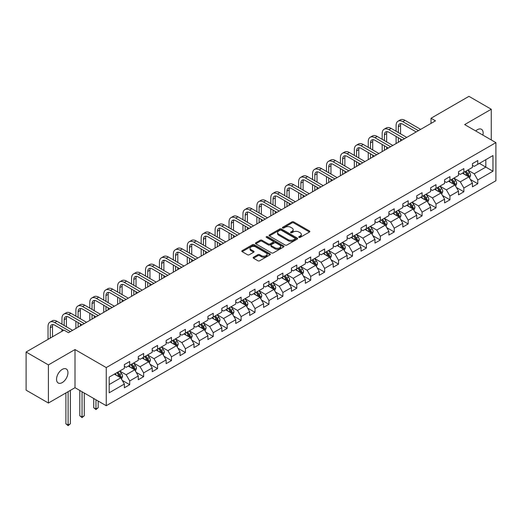 <?xml version="1.0" encoding="UTF-8"?>
<svg xmlns="http://www.w3.org/2000/svg" width="522" height="522" viewBox="0 0 522 522"><rect width="100%" height="100%" fill="white"/><g stroke="black" fill="none" stroke-linecap="round" stroke-linejoin="round"><path stroke-width="0.78" d="M298.956 237.393A0.868 0.502 0 0 0 300.183 237.393L309.487 232.022A1.24 0.718 0 0 0 309.853 231.514A1.24 0.718 0 0 0 309.487 231.011L293.723 221.902A1.24 0.718 0 0 0 291.968 221.902L282.663 227.279A0.868 0.502 0 0 0 282.409 227.631A0.868 0.502 0 0 0 282.663 227.99A0.868 0.502 0 0 0 283.89 227.99L285.09 227.292A3.967 2.29 0 0 1 290.702 227.292L292.013 228.049A3.967 2.29 0 0 1 293.175 229.667A3.967 2.29 0 0 1 292.013 231.285L290.806 231.983A0.868 0.502 0 0 0 290.552 232.336A0.868 0.502 0 0 0 290.806 232.688A0.868 0.502 0 0 0 292.033 232.688L293.24 231.996A3.967 2.29 0 0 1 298.845 231.996L300.163 232.753A3.967 2.29 0 0 1 301.318 234.371A3.967 2.29 0 0 1 300.163 235.99L298.956 236.688A0.868 0.502 0 0 0 298.701 237.04A0.868 0.502 0 0 0 298.956 237.393L298.956 236.688M62.248 382.58A8.078 4.665 120 0 0 67.521 375.462A8.078 4.665 120 0 0 66.281 368.989A8.078 4.665 120 0 0 62.248 369.393A8.078 4.665 120 0 0 56.97 376.512A8.078 4.665 120 0 0 58.21 382.985A8.078 4.665 120 0 0 62.248 382.58M482.876 135.107A8.078 4.665 120 0 0 481.467 129.286A8.078 4.665 120 0 0 477.428 129.691A8.078 4.665 120 0 0 475.725 130.97M253.509 257.209A1.24 0.718 0 0 0 253.15 257.711A1.24 0.718 0 0 0 253.509 258.22L257.933 260.772A1.24 0.718 0 0 0 259.688 260.772L270.024 254.808A1.24 0.718 0 0 0 270.389 254.299A1.24 0.718 0 0 0 270.024 253.796L254.253 244.688A1.24 0.718 0 0 0 252.504 244.688L242.169 250.658A1.24 0.718 0 0 0 241.803 251.167A1.24 0.718 0 0 0 242.169 251.669L247.513 254.756A1.24 0.718 0 0 0 249.262 254.756L253.685 252.198A1.24 0.718 0 0 0 254.051 251.695A1.24 0.718 0 0 0 253.685 251.186L251.036 249.66A3.315 1.912 0 0 1 250.064 248.309A3.315 1.912 0 0 1 252.113 246.541A3.315 1.912 0 0 1 255.721 246.952L266.103 252.948A3.315 1.912 0 0 1 267.075 254.299A3.315 1.912 0 0 1 265.032 256.067A3.315 1.912 0 0 1 261.418 255.649L259.688 254.651A1.24 0.718 0 0 0 257.933 254.651L253.509 257.209L253.509 258.22M75.005 349.551L48.409 364.911L26.1 352.024L26.1 390.156L48.409 403.036L75.005 387.683L106.247 405.718L106.247 367.586L75.005 349.551L75.005 387.683M491.261 139.942L491.261 109.235L464.665 124.588L495.9 142.623L106.247 367.586M491.261 109.235L468.945 96.348L431.015 118.253L431.015 123.401M26.1 352.024L64.03 330.126L68.493 332.703L435.478 120.823L431.015 118.253M285.182 245.046A1.24 0.718 0 0 0 286.93 245.046L297.266 239.076A1.24 0.718 0 0 0 297.631 238.567A1.24 0.718 0 0 0 297.266 238.065L281.502 228.962A1.24 0.718 0 0 0 279.746 228.962L269.411 234.926A1.24 0.718 0 0 0 269.045 235.435A1.24 0.718 0 0 0 269.411 235.937L285.182 245.046M266.735 237.582A0.868 0.502 0 0 1 267.616 237.706L283.629 246.952L273.313 252.909A1.24 0.718 0 0 1 271.557 252.909L255.787 243.807L255.787 242.795A1.24 0.718 0 0 0 255.428 243.298A1.24 0.718 0 0 0 255.787 243.807M255.787 242.795L260.21 240.237A1.24 0.718 0 0 1 261.966 240.237L268.36 243.931A1.24 0.718 0 0 0 270.115 243.931L273.045 242.234A1.24 0.718 0 0 0 273.411 241.732A1.24 0.718 0 0 0 273.045 241.223L266.39 237.38A0.868 0.502 0 0 1 266.135 237.027A0.868 0.502 0 0 1 266.67 236.564A0.868 0.502 0 0 1 267.616 236.675L283.648 245.927A1.24 0.718 0 0 1 284.007 246.436A1.24 0.718 0 0 1 283.648 246.939L283.648 245.927M106.247 405.718L495.9 180.749L495.9 142.623M122.265 380.394L129.717 384.694L129.717 380.936L138.284 375.984L138.284 379.748L143.641 376.656L143.641 372.897L152.209 367.951L152.209 371.71L157.559 368.617L157.559 364.858L166.126 359.912L166.126 363.671L171.484 360.578L171.484 356.82L180.051 351.874L180.051 355.632L185.408 352.539L185.408 348.781L193.975 343.835L193.975 347.593L199.332 344.507L199.332 340.742L207.9 335.796L207.9 339.554L213.25 336.468L213.25 332.703L221.817 327.757L221.817 331.522L227.174 328.429L227.174 324.664L235.742 319.718L235.742 323.483L241.099 320.391L241.099 316.626L249.666 311.68L249.666 315.445L255.023 312.352L255.023 308.587L263.59 303.641L263.59 307.406L268.941 304.313L268.941 300.555L277.508 295.602L277.508 299.367L282.865 296.274L282.865 292.516L291.433 287.57L291.433 291.328L296.79 288.235L296.79 284.477L305.357 279.531L305.357 283.289L310.714 280.197L310.714 276.438L319.281 271.492L319.281 275.251L324.632 272.158L324.632 268.399L333.199 263.453L333.199 267.212L338.556 264.125L338.556 260.361L347.123 255.415L347.123 259.173L352.481 256.087L352.481 252.322L361.048 247.376L361.048 251.141L366.398 248.048L366.398 244.283L374.972 239.337L374.972 243.102L380.323 240.009L380.323 236.244L388.89 231.298L388.89 235.063L394.247 231.97L394.247 228.205L402.814 223.259L402.814 227.024L408.171 223.931L408.171 220.173L416.739 215.221L416.739 218.986L422.089 215.893L422.089 212.134L430.663 207.188L430.663 210.947L436.014 207.854L436.014 204.095L444.581 199.15L444.581 202.908L449.938 199.815L449.938 196.057L458.505 191.111L458.505 194.869L463.862 191.776L463.862 188.018L472.43 183.072L472.43 186.83L477.78 183.737L477.78 179.979L492.957 171.223L492.957 155.556L485.812 159.68L485.812 167.099L492.957 171.223M129.717 384.694L124.36 387.787L124.36 384.022L109.189 392.785L109.189 377.119L124.36 368.362L124.36 364.597L129.717 361.505L129.717 365.269L138.284 360.324L138.284 356.559L143.641 353.472L143.641 357.231L152.209 352.285L152.209 348.52L157.559 345.433L157.559 349.192L166.126 344.246L166.126 340.488L171.484 337.395L171.484 341.153L180.051 336.207L180.051 332.449L185.408 329.356L185.408 333.114L193.975 328.168L193.975 324.41L199.332 321.317L199.332 325.075L207.9 320.13L207.9 316.371L213.25 313.278L213.25 317.037L221.817 312.091L221.817 308.332L227.174 305.24L227.174 309.004L235.742 304.052L235.742 300.294L241.099 297.201L241.099 300.966L249.666 296.02L249.666 292.255L255.023 289.162L255.023 292.927L263.59 287.981L263.59 284.216L268.941 281.123L268.941 284.888L277.508 279.942L277.508 276.177L282.865 273.084L282.865 276.849L291.433 271.903L291.433 268.138L296.79 265.052L296.79 268.81L305.357 263.864L305.357 260.1L310.714 257.013L310.714 260.772L319.281 255.826L319.281 252.067L324.632 248.974L324.632 252.733L333.199 247.787L333.199 244.028L338.556 240.936L338.556 244.694L347.123 239.748L347.123 235.99L352.481 232.897L352.481 236.655L361.048 231.709L361.048 227.951L366.398 224.858L366.398 228.623L374.972 223.67L374.972 219.912L380.323 216.819L380.323 220.584L388.89 215.638L388.89 211.873L394.247 208.78L394.247 212.545L402.814 207.599L402.814 203.834L408.171 200.742L408.171 204.507L416.739 199.561L416.739 195.796L422.089 192.703L422.089 196.468L430.663 191.522L430.663 187.757L436.014 184.671L436.014 188.429L444.581 183.483L444.581 179.718L449.938 176.632L449.938 180.39L458.505 175.444L458.505 171.686L463.862 168.593L463.862 172.351L472.43 167.405L472.43 163.647L477.78 160.554L477.78 164.313L492.957 155.556M128.288 366.092L134.715 369.804L126.148 374.75L119.721 371.038M124.36 366.3L126.148 367.331L129.717 365.269M126.148 374.75L129.717 380.936M134.715 369.804L138.284 375.984M142.212 358.053L148.639 361.766L140.072 366.712L133.645 362.999M138.284 358.262L140.072 359.293L143.641 357.231M140.072 366.712L143.641 372.897M148.639 361.766L152.209 367.951M156.137 350.014L162.557 353.727L153.99 358.673L147.563 354.967M152.209 350.223L153.99 351.254L157.559 349.192M153.99 358.673L157.559 364.858M162.557 353.727L166.126 359.912M170.055 341.982L176.482 345.688L167.914 350.634L161.487 346.928M166.126 342.184L167.914 343.215L171.484 341.153M167.914 350.634L171.484 356.82M176.482 345.688L180.051 351.874M183.979 333.943L190.406 337.649L181.839 342.595L175.412 338.889M180.051 334.145L181.839 335.176L185.408 333.114M181.839 342.595L185.408 348.781M190.406 337.649L193.975 343.835M197.903 325.904L204.33 329.61L195.763 334.556L189.336 330.85M193.975 326.106L195.763 327.137L199.332 325.075M195.763 334.556L199.332 340.742M204.33 329.61L207.9 335.796M211.828 317.865L218.248 321.572L209.681 326.524L203.254 322.811M207.9 318.068L209.681 319.099L213.25 317.037M209.681 326.524L213.25 332.703M218.248 321.572L221.817 327.757M225.745 309.827L232.173 313.539L223.605 318.485L217.178 314.773M221.817 310.035L223.605 311.06L227.174 309.004M223.605 318.485L227.174 324.664M232.173 313.539L235.742 319.718M239.67 301.788L246.097 305.5L237.53 310.446L231.102 306.734M235.742 301.997L237.53 303.028L241.099 300.966M237.53 310.446L241.099 316.626M246.097 305.5L249.666 311.68M253.594 293.749L260.021 297.462L251.447 302.408L245.027 298.695M249.666 293.958L251.447 294.989L255.023 292.927M251.447 302.408L255.023 308.587M260.021 297.462L263.59 303.641M267.512 285.71L273.939 289.423L265.372 294.369L258.945 290.656M263.59 285.919L265.372 286.95L268.941 284.888M265.372 294.369L268.941 300.555M273.939 289.423L277.508 295.602M281.436 277.671L287.863 281.384L279.296 286.33L272.869 282.617M277.508 277.88L279.296 278.911L282.865 276.849M279.296 286.33L282.865 292.516M287.863 281.384L291.433 287.57M295.361 269.633L301.788 273.345L293.22 278.291L286.793 274.585M291.433 269.841L293.22 270.872L296.79 268.81M293.22 278.291L296.79 284.477M301.788 273.345L305.357 279.531M309.285 261.6L315.706 265.307L307.138 270.252L300.718 266.546M305.357 261.803L307.138 262.834L310.714 260.772M307.138 270.252L310.714 276.438M315.706 265.307L319.281 271.492M323.203 253.561L329.63 257.268L321.063 262.214L314.635 258.507M319.281 253.764L321.063 254.795L324.632 252.733M321.063 262.214L324.632 268.399M329.63 257.268L333.199 263.453M337.127 245.523L343.554 249.229L334.987 254.175L328.56 250.469M333.199 245.725L334.987 246.756L338.556 244.694M334.987 254.175L338.556 260.361M343.554 249.229L347.123 255.415M351.052 237.484L357.479 241.19L348.911 246.136L342.484 242.43M347.123 237.686L348.911 238.717L352.481 236.655M348.911 246.136L352.481 252.322M357.479 241.19L361.048 247.376M364.976 229.445L371.396 233.151L362.829 238.104L356.409 234.391M361.048 229.647L362.829 230.678L366.398 228.623M362.829 238.104L366.398 244.283M371.396 233.151L374.972 239.337M378.894 221.406L385.321 225.119L376.753 230.065L370.326 226.352M374.972 221.615L376.753 222.646L380.323 220.584M376.753 230.065L380.323 236.244M385.321 225.119L388.89 231.298M392.818 213.367L399.245 217.08L390.678 222.026L384.251 218.313M388.89 213.576L390.678 214.607L394.247 212.545M390.678 222.026L394.247 228.205M399.245 217.08L402.814 223.259M406.742 205.329L413.17 209.041L404.602 213.987L398.175 210.275M402.814 205.537L404.602 206.568L408.171 204.507M404.602 213.987L408.171 220.173M413.17 209.041L416.739 215.221M420.667 197.29L427.087 201.003L418.52 205.949L412.099 202.236M416.739 197.499L418.52 198.53L422.089 196.468M418.52 205.949L422.089 212.134M427.087 201.003L430.663 207.188M434.585 189.251L441.012 192.964L432.444 197.91L426.017 194.197M430.663 189.46L432.444 190.491L436.014 188.429M432.444 197.91L436.014 204.095M441.012 192.964L444.581 199.15M448.509 181.219L454.936 184.925L446.369 189.871L439.942 186.165M444.581 181.421L446.369 182.452L449.938 180.39M446.369 189.871L449.938 196.057M454.936 184.925L458.505 191.111M462.433 173.18L468.86 176.886L460.293 181.832L453.866 178.126M458.505 173.382L460.293 174.413L463.862 172.351M460.293 181.832L463.862 188.018M468.86 176.886L472.43 183.072M479.392 163.386L485.812 167.099L474.211 173.793L467.784 170.087M472.43 165.344L474.211 166.374L477.78 164.313M474.211 173.793L477.78 179.979M48.409 364.911L48.409 403.036M109.189 384.538L120.791 377.843L114.364 374.13M120.791 377.843L124.36 384.022M470.329 179.438L477.78 183.737M456.411 187.476L463.862 191.776M442.486 195.515L449.938 199.815M428.562 203.554L436.014 207.854M414.638 211.593L422.089 215.893M400.72 219.632L408.171 223.931M386.795 227.67L394.247 231.97M372.871 235.703L380.323 240.009M358.947 243.741L366.398 248.048M345.029 251.78L352.481 256.087M331.105 259.819L338.556 264.125M317.18 267.858L324.632 272.158M303.256 275.897L310.714 280.197M289.338 283.935L296.79 288.235M275.414 291.974L282.865 296.274M261.489 300.013L268.941 304.313M247.572 308.052L255.023 312.352M233.647 316.084L241.099 320.391M219.723 324.123L227.174 328.429M205.798 332.162L213.25 336.468M191.881 340.2L199.332 344.507M177.956 348.239L185.408 352.539M164.032 356.278L171.484 360.578M150.108 364.317L157.559 368.617M136.19 372.356L143.641 376.656M299.302 237.517L300.163 237.021A3.967 2.29 0 0 0 301.318 235.402L301.318 234.371M293.175 229.667L293.175 230.698A3.967 2.29 0 0 1 292.013 232.316L291.152 232.812M309.487 231.011L309.487 232.022L293.723 222.933A1.24 0.718 0 0 0 291.968 222.933L283.009 228.107M297.253 239.083L281.502 229.993A1.24 0.718 0 0 0 279.746 229.993L269.43 235.951L269.411 234.926M295.08 238.926A0.868 0.502 0 0 0 295.335 238.567A0.868 0.502 0 0 0 295.08 238.215L281.241 230.228A0.868 0.502 0 0 0 280.014 230.228L278.741 230.959A3.967 2.29 0 0 0 277.58 232.577A3.967 2.29 0 0 0 278.741 234.195L288.203 239.657A3.967 2.29 0 0 0 293.808 239.657L295.08 238.926L295.08 239.957A0.868 0.502 0 0 0 295.335 239.598L295.335 238.567M277.58 232.577L277.58 233.608A3.967 2.29 0 0 0 278.741 235.226L278.741 234.195M295.08 239.957L293.808 240.688A3.967 2.29 0 0 1 288.203 240.688L278.741 235.226M255.806 243.813L260.21 241.268L260.21 240.237M273.411 241.732L273.411 242.763A1.24 0.718 0 0 1 273.045 243.265L270.115 244.962A1.24 0.718 0 0 1 268.36 244.962L261.966 241.268A1.24 0.718 0 0 0 260.21 241.268M274.996 247.761A3.315 1.912 0 0 0 278.604 248.178A3.315 1.912 0 0 0 280.653 246.41A3.315 1.912 0 0 0 279.681 245.059L276.027 242.945A1.24 0.718 0 0 0 274.272 242.945L271.336 244.642A1.24 0.718 0 0 0 270.977 245.144A1.24 0.718 0 0 0 271.336 245.653L274.996 247.761L274.996 248.792A3.315 1.912 0 0 0 278.604 249.209A3.315 1.912 0 0 0 280.653 247.441L280.653 246.41M270.977 245.144L270.977 246.175A1.24 0.718 0 0 0 271.336 246.684L271.336 245.653M274.996 248.792L271.336 246.684M267.075 254.299L267.075 255.33A3.315 1.912 0 0 1 265.032 257.098A3.315 1.912 0 0 1 261.418 256.68L259.688 255.682A1.24 0.718 0 0 0 257.933 255.682L253.529 258.227M250.064 248.309L250.064 249.34A3.315 1.912 0 0 0 251.036 250.69L251.036 249.66M253.672 252.211L251.036 250.69M270.011 254.814L254.253 245.718A1.24 0.718 0 0 0 252.504 245.718L242.182 251.682L242.169 250.658M469.565 178.106L470.622 175.431A3.347 1.931 -120 0 0 469.559 172.586L467.712 170.126M464.502 174.374L463.255 172.704M468.338 176.586L468.821 175.575A3.347 1.931 -120 0 0 467.862 173.565L466.022 171.105M465.18 171.588L467.223 174.315A1.703 0.985 60 0 1 467.536 174.837L468.821 175.575M464.945 171.725L466.792 174.185A3.347 1.931 60 0 1 467.751 176.195M396.1 131.276L396.1 125.502A9.468 5.468 60 0 1 398.064 121.169L400.296 119.884A9.468 5.468 60 0 1 405.026 120.354L420.667 129.378M398.064 121.169A9.468 5.468 60 0 1 402.795 121.639L418.435 130.67M416.204 131.955L402.795 124.216A6.31 3.641 -120 0 0 399.643 123.903A6.31 3.641 -120 0 0 398.332 126.794L398.332 132.562M400.961 123.616A6.31 3.641 -120 0 0 400.563 125.502L400.563 133.854M398.332 137.717L398.332 142.271M400.563 139.002L400.563 140.986M396.1 143.557L396.1 136.431M455.641 186.145L456.704 183.47A3.347 1.931 -120 0 0 455.634 180.625L453.794 178.165M450.584 182.413L449.331 180.742M454.421 184.625L454.897 183.613A3.347 1.931 -120 0 0 453.938 181.604L452.098 179.144M451.256 179.627L453.305 182.354A1.703 0.985 60 0 1 453.611 182.876L454.897 183.613M451.028 179.764L452.868 182.224A3.347 1.931 60 0 1 453.827 184.233M441.716 194.184L442.78 191.509A3.347 1.931 -120 0 0 441.71 188.664L439.87 186.204M436.66 190.452L435.407 188.781M440.496 192.664L440.973 191.652A3.347 1.931 -120 0 0 440.013 189.643L438.173 187.183M437.338 187.666L439.38 190.393A1.703 0.985 60 0 1 439.687 190.908L440.973 191.652M437.103 187.803L438.943 190.262A3.347 1.931 60 0 1 439.902 192.272M382.182 139.315L382.182 133.541A9.468 5.468 60 0 1 384.14 129.208L386.371 127.923A9.468 5.468 60 0 1 391.108 128.392L406.742 137.416M384.14 129.208A9.468 5.468 60 0 1 388.877 129.678L404.511 138.708M402.279 139.994L388.877 132.255A6.31 3.641 -120 0 0 385.719 131.942A6.31 3.641 -120 0 0 384.414 134.833L384.414 140.601M387.037 131.648A6.31 3.641 -120 0 0 386.645 133.541L386.645 141.893M384.414 145.755L384.414 150.31M386.645 147.041L386.645 149.024M382.182 151.595L382.182 144.464M368.258 147.354L368.258 141.579A9.468 5.468 60 0 1 370.215 137.247L372.447 135.961A9.468 5.468 60 0 1 377.184 136.431L392.818 145.455M370.215 137.247A9.468 5.468 60 0 1 374.953 137.717L390.587 146.747M388.355 148.033L374.953 140.294A6.31 3.641 -120 0 0 371.794 139.981A6.31 3.641 -120 0 0 370.489 142.871L370.489 148.639M373.113 139.687A6.31 3.641 -120 0 0 372.721 141.579L372.721 149.931M370.489 153.794L370.489 158.349M372.721 155.08L372.721 157.057M368.258 159.634L368.258 152.502M427.792 202.223L428.856 199.548A3.347 1.931 -120 0 0 427.792 196.703L425.945 194.243M422.735 198.49L421.482 196.82M426.572 200.702L427.048 199.691A3.347 1.931 -120 0 0 426.096 197.681L424.249 195.221M423.414 195.704L425.456 198.432A1.703 0.985 60 0 1 425.769 198.947L427.048 199.691M423.179 195.841L425.025 198.295A3.347 1.931 60 0 1 425.978 200.311M413.874 210.262L414.931 207.586A3.347 1.931 -120 0 0 413.868 204.741L412.028 202.282M408.811 206.529L407.565 204.859M412.648 208.741L413.13 207.73A3.347 1.931 -120 0 0 412.171 205.72L410.331 203.26M409.489 203.743L411.532 206.471A1.703 0.985 60 0 1 411.845 206.986L413.13 207.73M409.261 203.88L411.101 206.334A3.347 1.931 60 0 1 412.06 208.35M399.95 218.3L401.013 215.625A3.347 1.931 -120 0 0 399.943 212.774L398.103 210.32M394.893 214.562L393.64 212.891M398.73 216.78L399.206 215.769A3.347 1.931 -120 0 0 398.247 213.759L396.407 211.299M395.572 211.782L397.614 214.509A1.703 0.985 60 0 1 397.921 215.025L399.206 215.769M395.337 211.912L397.177 214.372A3.347 1.931 60 0 1 398.136 216.389M354.334 155.393L354.334 149.618A9.468 5.468 60 0 1 356.298 145.286L358.529 144A9.468 5.468 60 0 1 363.26 144.464L378.894 153.494M356.298 145.286A9.468 5.468 60 0 1 361.028 145.755L376.662 154.78M374.431 156.071L361.028 148.333A6.31 3.641 -120 0 0 357.877 148.02A6.31 3.641 -120 0 0 356.565 150.91L356.565 156.678M359.195 147.726A6.31 3.641 -120 0 0 358.797 149.618L358.797 157.964M356.565 161.833L356.565 166.387M358.797 163.118L358.797 165.096M354.334 167.673L354.334 160.541M340.416 163.425L340.416 157.657A9.468 5.468 60 0 1 342.373 153.324L344.605 152.039A9.468 5.468 60 0 1 349.335 152.502L364.976 161.533M342.373 153.324A9.468 5.468 60 0 1 347.104 153.794L362.744 162.818M360.513 164.11L347.104 156.372A6.31 3.641 -120 0 0 343.952 156.058A6.31 3.641 -120 0 0 342.641 158.942L342.641 164.717M345.27 155.765A6.31 3.641 -120 0 0 344.872 157.657L344.872 166.003M342.641 169.872L342.641 174.426M344.872 171.157L344.872 173.134M340.416 175.712L340.416 168.58M326.491 171.464L326.491 165.696A9.468 5.468 60 0 1 328.449 161.363L330.68 160.071A9.468 5.468 60 0 1 335.418 160.541L351.052 169.572M328.449 161.363A9.468 5.468 60 0 1 333.186 161.833L348.82 170.857M346.588 172.149L333.186 164.41A6.31 3.641 -120 0 0 330.028 164.097A6.31 3.641 -120 0 0 328.723 166.981L328.723 172.756M331.346 163.804A6.31 3.641 -120 0 0 330.955 165.696L330.955 174.041M328.723 177.911L328.723 182.465M330.955 179.196L330.955 181.173M326.491 183.751L326.491 176.619M312.567 179.503L312.567 173.735A9.468 5.468 60 0 1 314.531 169.402L316.756 168.11A9.468 5.468 60 0 1 321.493 168.58L337.127 177.61M314.531 169.402A9.468 5.468 60 0 1 319.262 169.872L334.896 178.896M332.664 180.188L319.262 172.443A6.31 3.641 -120 0 0 316.104 172.136A6.31 3.641 -120 0 0 314.799 175.02L314.799 180.795M317.422 171.842A6.31 3.641 -120 0 0 317.03 173.735L317.03 182.08M314.799 185.943L314.799 190.497M317.03 187.235L317.03 189.212M312.567 191.789L312.567 184.657M298.643 187.542L298.643 181.773A9.468 5.468 60 0 1 300.607 177.441L302.838 176.149A9.468 5.468 60 0 1 307.569 176.619L323.203 185.649M300.607 177.441A9.468 5.468 60 0 1 305.337 177.911L320.971 186.935M318.746 188.22L305.337 180.482A6.31 3.641 -120 0 0 302.186 180.168A6.31 3.641 -120 0 0 300.874 183.059L300.874 188.833M303.504 179.881A6.31 3.641 -120 0 0 303.106 181.773L303.106 190.119M300.874 193.982L300.874 198.536M303.106 195.274L303.106 197.251M298.643 199.828L298.643 192.696M284.725 195.58L284.725 189.812A9.468 5.468 60 0 1 286.682 185.48L288.914 184.188A9.468 5.468 60 0 1 293.645 184.657L309.285 193.682M286.682 185.48A9.468 5.468 60 0 1 291.413 185.943L307.053 194.974M304.822 196.259L291.413 188.52A6.31 3.641 -120 0 0 288.261 188.207A6.31 3.641 -120 0 0 286.956 191.098L286.956 196.872M289.579 187.92A6.31 3.641 -120 0 0 289.181 189.812L289.181 198.158M286.956 202.021L286.956 206.575M289.181 203.312L289.181 205.29M284.725 207.867L284.725 200.735M270.801 203.619L270.801 197.851A9.468 5.468 60 0 1 272.758 193.512L274.99 192.227A9.468 5.468 60 0 1 279.727 192.696L295.361 201.72M272.758 193.512A9.468 5.468 60 0 1 277.495 193.982L293.129 203.012M290.898 204.298L277.495 196.559A6.31 3.641 -120 0 0 274.337 196.246A6.31 3.641 -120 0 0 273.032 199.136L273.032 204.905M275.655 195.959A6.31 3.641 -120 0 0 275.264 197.851L275.264 206.197M273.032 210.059L273.032 214.614M275.264 211.351L275.264 213.328M270.801 215.906L270.801 208.774M256.876 211.658L256.876 205.883A9.468 5.468 60 0 1 258.84 201.551L261.065 200.265A9.468 5.468 60 0 1 265.802 200.735L281.436 209.759M258.84 201.551A9.468 5.468 60 0 1 263.571 202.021L279.205 211.051M276.973 212.337L263.571 204.598A6.31 3.641 -120 0 0 260.413 204.285A6.31 3.641 -120 0 0 259.108 207.175L259.108 212.943M261.737 203.998A6.31 3.641 -120 0 0 261.339 205.883L261.339 214.235M259.108 218.098L259.108 222.653M261.339 219.384L261.339 221.367M256.876 223.938L256.876 216.813M242.952 219.697L242.952 213.922A9.468 5.468 60 0 1 244.916 209.59L247.147 208.304A9.468 5.468 60 0 1 251.878 208.774L267.512 217.798M244.916 209.59A9.468 5.468 60 0 1 249.647 210.059L265.287 219.09M263.055 220.375L249.647 212.637A6.31 3.641 -120 0 0 246.495 212.323A6.31 3.641 -120 0 0 245.183 215.214L245.183 220.982M247.813 212.03A6.31 3.641 -120 0 0 247.415 213.922L247.415 222.274M245.183 226.137L245.183 230.691M247.415 227.422L247.415 229.406M242.952 231.977L242.952 224.852M229.034 227.736L229.034 221.961A9.468 5.468 60 0 1 230.992 217.628L233.223 216.343A9.468 5.468 60 0 1 237.954 216.813L253.594 225.837M230.992 217.628A9.468 5.468 60 0 1 235.722 218.098L251.363 227.129M249.131 228.414L235.722 220.675A6.31 3.641 -120 0 0 232.571 220.362A6.31 3.641 -120 0 0 231.266 223.253L231.266 229.021M233.889 220.069A6.31 3.641 -120 0 0 233.491 221.961L233.491 230.313M231.266 234.176L231.266 238.73M233.491 235.461L233.491 237.438M229.034 240.016L229.034 232.884M215.11 235.774L215.11 230A9.468 5.468 60 0 1 217.067 225.667L219.299 224.382A9.468 5.468 60 0 1 224.036 224.845L239.67 233.876M217.067 225.667A9.468 5.468 60 0 1 221.804 226.137L237.438 235.161M235.207 236.453L221.804 228.714A6.31 3.641 -120 0 0 218.646 228.401A6.31 3.641 -120 0 0 217.341 231.292L217.341 237.06M219.964 228.107A6.31 3.641 -120 0 0 219.573 230L219.573 238.345M217.341 242.215L217.341 246.769M219.573 243.5L219.573 245.477M215.11 248.054L215.11 240.923M201.185 243.813L201.185 238.039A9.468 5.468 60 0 1 203.149 233.706L205.381 232.42A9.468 5.468 60 0 1 210.112 232.884L225.745 241.914M203.149 233.706A9.468 5.468 60 0 1 207.88 234.176L223.514 243.2M221.282 244.492L207.88 236.753A6.31 3.641 -120 0 0 204.722 236.44A6.31 3.641 -120 0 0 203.417 239.33L203.417 245.099M206.046 236.146A6.31 3.641 -120 0 0 205.648 238.039L205.648 246.384M203.417 250.253L203.417 254.808M205.648 251.539L205.648 253.516M201.185 256.093L201.185 248.961M187.261 251.845L187.261 246.077A9.468 5.468 60 0 1 189.225 241.745L191.457 240.453A9.468 5.468 60 0 1 196.187 240.923L211.828 249.953M189.225 241.745A9.468 5.468 60 0 1 193.956 242.215L209.596 251.239M207.364 252.531L193.956 244.792A6.31 3.641 -120 0 0 190.804 244.479A6.31 3.641 -120 0 0 189.493 247.363L189.493 253.137M192.122 244.185A6.31 3.641 -120 0 0 191.724 246.077L191.724 254.423M189.493 258.292L189.493 262.847M191.724 259.578L191.724 261.555M187.261 264.132L187.261 257M173.343 259.884L173.343 254.116A9.468 5.468 60 0 1 175.301 249.784L177.532 248.492A9.468 5.468 60 0 1 182.263 248.961L197.903 257.992M175.301 249.784A9.468 5.468 60 0 1 180.031 250.253L195.672 259.277M193.44 260.569L180.031 252.824A6.31 3.641 -120 0 0 176.88 252.517A6.31 3.641 -120 0 0 175.575 255.402L175.575 261.176M178.198 252.224A6.31 3.641 -120 0 0 177.806 254.116L177.806 262.462M175.575 266.324L175.575 270.879M177.806 267.616L177.806 269.593M173.343 272.171L173.343 265.039M159.419 267.923L159.419 262.155A9.468 5.468 60 0 1 161.376 257.822L163.608 256.53A9.468 5.468 60 0 1 168.345 257L183.979 266.031M161.376 257.822A9.468 5.468 60 0 1 166.113 258.292L181.747 267.316M179.516 268.602L166.113 260.863A6.31 3.641 -120 0 0 162.955 260.55A6.31 3.641 -120 0 0 161.65 263.44L161.65 269.215M164.273 260.263A6.31 3.641 -120 0 0 163.882 262.155L163.882 270.5M161.65 274.363L161.65 278.918M163.882 275.655L163.882 277.632M159.419 280.21L159.419 273.078M145.494 275.962L145.494 270.194A9.468 5.468 60 0 1 147.458 265.861L149.69 264.569A9.468 5.468 60 0 1 154.421 265.039L170.055 274.07M147.458 265.861A9.468 5.468 60 0 1 152.189 266.324L167.823 275.355M165.591 276.64L152.189 268.902A6.31 3.641 -120 0 0 149.031 268.589A6.31 3.641 -120 0 0 147.726 271.479L147.726 277.254M150.356 268.301A6.31 3.641 -120 0 0 149.958 270.194L149.958 278.539M147.726 282.402L147.726 286.956M149.958 283.694L149.958 285.671M145.494 288.248L145.494 281.117M131.57 284.001L131.57 278.233A9.468 5.468 60 0 1 133.534 273.893L135.766 272.608A9.468 5.468 60 0 1 140.496 273.078L156.137 282.102M133.534 273.893A9.468 5.468 60 0 1 138.265 274.363L153.905 283.394M151.674 284.679L138.265 276.941A6.31 3.641 -120 0 0 135.113 276.627A6.31 3.641 -120 0 0 133.802 279.518L133.802 285.286M136.431 276.34A6.31 3.641 -120 0 0 136.033 278.233L136.033 286.578M133.802 290.441L133.802 294.995M136.033 291.733L136.033 293.71M131.57 296.287L131.57 289.155M117.652 292.039L117.652 286.271A9.468 5.468 60 0 1 119.61 281.932L121.841 280.647A9.468 5.468 60 0 1 126.572 281.117L142.212 290.141M119.61 281.932A9.468 5.468 60 0 1 124.347 282.402L139.981 291.433M137.749 292.718L124.347 284.979A6.31 3.641 -120 0 0 121.189 284.666A6.31 3.641 -120 0 0 119.884 287.557L119.884 293.325M122.507 284.379A6.31 3.641 -120 0 0 122.115 286.271L122.115 294.617M119.884 298.48L119.884 303.034M122.115 299.765L122.115 301.749M117.652 304.326L117.652 297.194M103.728 300.078L103.728 294.304A9.468 5.468 60 0 1 105.685 289.971L107.917 288.686A9.468 5.468 60 0 1 112.654 289.155L128.288 298.179M105.685 289.971A9.468 5.468 60 0 1 110.423 290.441L126.056 299.471M123.825 300.757L110.423 293.018A6.31 3.641 -120 0 0 107.264 292.705A6.31 3.641 -120 0 0 105.959 295.596L105.959 301.364M108.583 292.411A6.31 3.641 -120 0 0 108.191 294.304L108.191 302.656M105.959 306.518L105.959 311.073M108.191 307.804L108.191 309.787M103.728 312.358L103.728 305.233M386.026 226.339L387.089 223.664A3.347 1.931 -120 0 0 386.019 220.813L384.179 218.359M380.969 222.6L379.716 220.93M384.805 224.819L385.282 223.807A3.347 1.931 -120 0 0 384.322 221.791L382.482 219.338M381.647 219.821L383.69 222.548A1.703 0.985 60 0 1 383.996 223.064L385.282 223.807M381.412 219.951L383.252 222.411A3.347 1.931 60 0 1 384.212 224.421M372.108 234.378L373.165 231.703A3.347 1.931 -120 0 0 372.101 228.851L370.255 226.391M367.044 230.639L365.791 228.969M370.881 232.858L371.357 231.846A3.347 1.931 -120 0 0 370.405 229.83L368.558 227.37M367.723 227.86L369.765 230.587A1.703 0.985 60 0 1 370.078 231.102L371.357 231.846M367.488 227.99L369.335 230.45A3.347 1.931 60 0 1 370.287 232.46M358.183 242.417L359.24 239.742A3.347 1.931 -120 0 0 358.177 236.89L356.337 234.43M353.12 238.678L351.874 237.008M356.957 240.896L357.439 239.885A3.347 1.931 -120 0 0 356.48 237.869L354.64 235.409M353.799 235.898L355.841 238.626A1.703 0.985 60 0 1 356.154 239.141L357.439 239.885M353.57 236.029L355.41 238.489A3.347 1.931 60 0 1 356.369 240.498M344.259 250.449L345.323 247.78A3.347 1.931 -120 0 0 344.252 244.929L342.412 242.469M339.202 246.717L337.949 245.046M343.039 248.935L343.515 247.917A3.347 1.931 -120 0 0 342.556 245.908L340.716 243.448M339.881 243.931L341.923 246.658A1.703 0.985 60 0 1 342.23 247.18L343.515 247.917M339.646 244.068L341.486 246.528A3.347 1.931 60 0 1 342.445 248.537M330.335 258.488L331.398 255.813A3.347 1.931 -120 0 0 330.328 252.968L328.488 250.508M325.278 254.756L324.025 253.085M329.114 256.968L329.591 255.956A3.347 1.931 -120 0 0 328.638 253.946L326.792 251.487M325.956 251.969L327.999 254.697A1.703 0.985 60 0 1 328.305 255.219L329.591 255.956M325.721 252.106L327.562 254.566A3.347 1.931 60 0 1 328.521 256.576M316.417 266.527L317.474 263.851A3.347 1.931 -120 0 0 316.41 261.007L314.564 258.547M311.353 262.794L310.101 261.124M315.19 265.006L315.673 263.995A3.347 1.931 -120 0 0 314.714 261.985L312.867 259.525M312.032 260.008L314.074 262.736A1.703 0.985 60 0 1 314.388 263.258L315.673 263.995M311.797 260.145L313.644 262.605A3.347 1.931 60 0 1 314.596 264.615M302.492 274.565L303.556 271.89A3.347 1.931 -120 0 0 302.486 269.045L300.646 266.585M297.436 270.833L296.183 269.163M301.266 273.045L301.749 272.034A3.347 1.931 -120 0 0 300.789 270.024L298.949 267.564M298.108 268.047L300.157 270.774A1.703 0.985 60 0 1 300.463 271.296L301.749 272.034M297.879 268.184L299.719 270.644A3.347 1.931 60 0 1 300.679 272.654M288.568 282.604L289.632 279.929A3.347 1.931 -120 0 0 288.562 277.084L286.722 274.624M283.511 278.872L282.258 277.202M287.348 281.084L287.824 280.073A3.347 1.931 -120 0 0 286.865 278.063L285.025 275.603M284.19 276.086L286.232 278.813A1.703 0.985 60 0 1 286.539 279.329L287.824 280.073M283.955 276.223L285.795 278.683A3.347 1.931 60 0 1 286.754 280.692M274.644 290.643L275.707 287.968A3.347 1.931 -120 0 0 274.637 285.123L272.797 282.663M269.587 286.911L268.334 285.24M273.424 289.123L273.9 288.111A3.347 1.931 -120 0 0 272.947 286.102L271.101 283.642M270.265 284.125L272.308 286.852A1.703 0.985 60 0 1 272.615 287.368L273.9 288.111M270.031 284.262L271.871 286.715A3.347 1.931 60 0 1 272.83 288.731M260.726 298.682L261.783 296.007A3.347 1.931 -120 0 0 260.719 293.162L258.873 290.702M255.663 294.943L254.416 293.279M259.499 297.162L259.982 296.15A3.347 1.931 -120 0 0 259.023 294.14L257.183 291.681M256.341 292.163L258.383 294.891A1.703 0.985 60 0 1 258.697 295.406L259.982 296.15M256.106 292.294L257.953 294.754A3.347 1.931 60 0 1 258.905 296.77M246.802 306.721L247.865 304.045A3.347 1.931 -120 0 0 246.795 301.194L244.955 298.741M241.745 302.982L240.492 301.311M245.575 305.2L246.058 304.189A3.347 1.931 -120 0 0 245.099 302.173L243.259 299.719M242.417 300.202L244.466 302.93A1.703 0.985 60 0 1 244.772 303.445L246.058 304.189M242.188 300.333L244.028 302.793A3.347 1.931 60 0 1 244.988 304.809M232.877 314.759L233.941 312.084A3.347 1.931 -120 0 0 232.871 309.233L231.031 306.773M227.82 311.021L226.568 309.35M231.657 313.239L232.133 312.228A3.347 1.931 -120 0 0 231.174 310.212L229.334 307.758M228.499 308.241L230.541 310.968A1.703 0.985 60 0 1 230.848 311.484L232.133 312.228M228.264 308.372L230.104 310.831A3.347 1.931 60 0 1 231.063 312.841M218.953 322.798L220.016 320.123A3.347 1.931 -120 0 0 218.953 317.272L217.106 314.812M213.896 319.059L212.643 317.389M217.733 321.278L218.209 320.267A3.347 1.931 -120 0 0 217.256 318.25L215.41 315.79M214.575 316.28L216.617 319.007A1.703 0.985 60 0 1 216.93 319.523L218.209 320.267M214.34 316.41L216.186 318.87A3.347 1.931 60 0 1 217.139 320.88M205.035 330.831L206.092 328.162A3.347 1.931 -120 0 0 205.029 325.31L203.182 322.85M199.972 327.098L198.725 325.428M203.808 329.317L204.291 328.299A3.347 1.931 -120 0 0 203.332 326.289L201.492 323.829M200.65 324.312L202.693 327.046A1.703 0.985 60 0 1 203.006 327.562L204.291 328.299M200.415 324.449L202.262 326.909A3.347 1.931 60 0 1 203.215 328.919M191.111 338.869L192.174 336.201A3.347 1.931 -120 0 0 191.104 333.349L189.264 330.889M186.054 335.137L184.801 333.467M189.891 337.349L190.367 336.338A3.347 1.931 -120 0 0 189.408 334.328L187.568 331.868M186.726 332.351L188.775 335.078A1.703 0.985 60 0 1 189.081 335.6L190.367 336.338M186.498 332.488L188.338 334.948A3.347 1.931 60 0 1 189.297 336.958M177.186 346.908L178.25 344.233A3.347 1.931 -120 0 0 177.18 341.388L175.34 338.928M172.13 343.176L170.877 341.505M175.966 345.388L176.443 344.376A3.347 1.931 -120 0 0 175.483 342.367L173.643 339.907M172.808 340.39L174.85 343.117A1.703 0.985 60 0 1 175.157 343.639L176.443 344.376M172.573 340.527L174.413 342.987A3.347 1.931 60 0 1 175.372 344.996M163.262 354.947L164.326 352.272A3.347 1.931 -120 0 0 163.262 349.427L161.415 346.967M158.205 351.215L156.952 349.544M162.042 353.427L162.518 352.415A3.347 1.931 -120 0 0 161.566 350.406L159.719 347.946M158.884 348.428L160.926 351.156A1.703 0.985 60 0 1 161.239 351.678L162.518 352.415M158.649 348.565L160.495 351.025A3.347 1.931 60 0 1 161.448 353.035M149.344 362.986L150.401 360.31A3.347 1.931 -120 0 0 149.338 357.466L147.498 355.006M144.281 359.253L143.035 357.583M148.118 361.465L148.6 360.454A3.347 1.931 -120 0 0 147.641 358.444L145.801 355.984M144.959 356.467L147.002 359.195A1.703 0.985 60 0 1 147.315 359.71L148.6 360.454M144.725 356.604L146.571 359.064A3.347 1.931 60 0 1 147.53 361.074M95.963 399.78L95.963 409.007L98.195 407.715L98.195 401.072M98.195 407.715L95.963 409.574L93.732 407.715L93.732 398.495M93.732 407.715L95.963 409.007L95.963 409.574M135.42 371.025L136.483 368.349A3.347 1.931 -120 0 0 135.413 365.504L133.573 363.044M130.363 367.292L129.11 365.622M134.2 369.504L134.676 368.493A3.347 1.931 -120 0 0 133.717 366.483L131.877 364.023M131.035 364.506L133.084 367.234A1.703 0.985 60 0 1 133.391 367.749L134.676 368.493M130.807 364.643L132.647 367.096A3.347 1.931 60 0 1 133.606 369.113M82.039 391.741L82.039 417.045L84.27 415.753L84.27 393.033M84.27 415.753L82.039 417.613L79.807 415.753L79.807 390.456M79.807 415.753L82.039 417.045L82.039 417.613M121.495 379.063L122.559 376.388A3.347 1.931 -120 0 0 121.489 373.543L119.649 371.083M116.439 375.331L115.186 373.661M120.275 377.543L120.752 376.532A3.347 1.931 -120 0 0 119.792 374.522L117.952 372.062M117.117 372.545L119.16 375.272A1.703 0.985 60 0 1 119.466 375.788L120.752 376.532M116.882 372.675L118.722 375.135A3.347 1.931 60 0 1 119.682 377.152M68.121 391.663L68.121 425.084L70.346 423.792L70.346 390.371M70.346 423.792L68.121 425.652L65.889 423.792L65.889 392.949M65.889 423.792L68.121 425.084L68.121 425.652M89.804 308.117L89.804 302.342A9.468 5.468 60 0 1 91.768 298.01L93.999 296.724A9.468 5.468 60 0 1 98.73 297.194L114.364 306.218M91.768 298.01A9.468 5.468 60 0 1 96.498 298.48L112.132 307.51M109.901 308.796L96.498 301.057A6.31 3.641 -120 0 0 93.34 300.744A6.31 3.641 -120 0 0 92.035 303.634L92.035 309.402M94.665 300.45A6.31 3.641 -120 0 0 94.267 302.342L94.267 310.694M92.035 314.557L92.035 319.112M94.267 315.843L94.267 317.82M89.804 320.397L89.804 313.265M75.879 316.156L75.879 310.381A9.468 5.468 60 0 1 77.843 306.049L80.075 304.763A9.468 5.468 60 0 1 84.805 305.233L100.446 314.257M77.843 306.049A9.468 5.468 60 0 1 82.574 306.518L98.214 315.542M95.983 316.834L82.574 309.096A6.31 3.641 -120 0 0 79.422 308.783A6.31 3.641 -120 0 0 78.111 311.673L78.111 317.441M80.74 308.489A6.31 3.641 -120 0 0 80.342 310.381L80.342 318.727M78.111 322.596L78.111 327.15M80.342 323.881L80.342 325.858M75.879 328.436L75.879 321.304M61.961 324.195L61.961 318.42A9.468 5.468 60 0 1 63.919 314.087L66.15 312.802A9.468 5.468 60 0 1 70.888 313.265L86.521 322.296M63.919 314.087A9.468 5.468 60 0 1 68.656 314.557L84.29 323.581M82.058 324.873L68.656 317.135A6.31 3.641 -120 0 0 65.498 316.821A6.31 3.641 -120 0 0 64.193 319.712L64.193 325.48M66.816 316.528A6.31 3.641 -120 0 0 66.424 318.42L66.424 326.765M61.961 331.32L61.961 329.343M48.037 339.359L48.037 326.459A9.468 5.468 60 0 1 49.995 322.126L52.226 320.834A9.468 5.468 60 0 1 56.963 321.304L72.597 330.335M49.995 322.126A9.468 5.468 60 0 1 54.732 322.596L70.366 331.62M63.671 330.335L54.732 325.173A6.31 3.641 -120 0 0 51.574 324.86A6.31 3.641 -120 0 0 50.269 327.744L50.269 338.073M52.892 324.567A6.31 3.641 -120 0 0 52.5 326.459L52.5 336.788M300.163 237.021L300.163 235.99M290.806 232.688L290.806 231.983M292.013 232.316L292.013 231.285M282.663 227.99L282.663 227.279M291.968 222.933L291.968 221.902M293.723 222.933L293.723 221.902M279.746 229.993L279.746 228.962M281.502 229.993L281.502 228.962M297.266 239.076L297.266 238.065M288.203 240.688L288.203 239.657M293.808 240.688L293.808 239.657M261.966 241.268L261.966 240.237M268.36 244.962L268.36 243.931M270.115 244.962L270.115 243.931M273.045 243.265L273.045 242.234M267.616 237.706L267.616 236.675M257.933 255.682L257.933 254.651M259.688 255.682L259.688 254.651M261.418 256.68L261.418 255.649M253.685 252.198L253.685 251.186M252.504 245.718L252.504 244.688M254.253 245.718L254.253 244.688M270.024 254.808L270.024 253.796M468.528 176.697L470.603 175.496M467.862 173.565L469.559 172.586M465.48 174.942L466.792 174.185M405.026 120.354L402.795 121.639M400.563 125.502L398.332 126.794M454.603 184.736L456.678 183.535M453.938 181.604L455.634 180.625M451.563 182.974L452.868 182.224M440.685 192.775L442.76 191.574M440.013 189.643L441.71 188.664M437.638 191.013L438.943 190.262M391.108 128.392L388.877 129.678M386.645 133.541L384.414 134.833M377.184 136.431L374.953 137.717M372.721 141.579L370.489 142.871M426.761 200.813L428.836 199.613M426.096 197.681L427.792 196.703M423.714 199.052L425.025 198.295M412.837 208.852L414.912 207.652M412.171 205.72L413.868 204.741M409.79 207.09L411.101 206.334M398.912 216.884L400.987 215.69M398.247 213.759L399.943 212.774M395.872 215.129L397.177 214.372M363.26 144.464L361.028 145.755M358.797 149.618L356.565 150.91M349.335 152.502L347.104 153.794M344.872 157.657L342.641 158.942M335.418 160.541L333.186 161.833M330.955 165.696L328.723 166.981M321.493 168.58L319.262 169.872M317.03 173.735L314.799 175.02M307.569 176.619L305.337 177.911M303.106 181.773L300.874 183.059M293.645 184.657L291.413 185.943M289.181 189.812L286.956 191.098M279.727 192.696L277.495 193.982M275.264 197.851L273.032 199.136M265.802 200.735L263.571 202.021M261.339 205.883L259.108 207.175M251.878 208.774L249.647 210.059M247.415 213.922L245.183 215.214M237.954 216.813L235.722 218.098M233.491 221.961L231.266 223.253M224.036 224.845L221.804 226.137M219.573 230L217.341 231.292M210.112 232.884L207.88 234.176M205.648 238.039L203.417 239.33M196.187 240.923L193.956 242.215M191.724 246.077L189.493 247.363M182.263 248.961L180.031 250.253M177.806 254.116L175.575 255.402M168.345 257L166.113 258.292M163.882 262.155L161.65 263.44M154.421 265.039L152.189 266.324M149.958 270.194L147.726 271.479M140.496 273.078L138.265 274.363M136.033 278.233L133.802 279.518M126.572 281.117L124.347 282.402M122.115 286.271L119.884 287.557M112.654 289.155L110.423 290.441M108.191 294.304L105.959 295.596M384.995 224.923L387.07 223.729M384.322 221.791L386.019 220.813M381.947 223.168L383.252 222.411M371.07 232.962L373.145 231.768M370.405 229.83L372.101 228.851M368.023 231.207L369.335 230.45M357.146 241.001L359.221 239.807M356.48 237.869L358.177 236.89M354.099 239.246L355.41 238.489M343.222 249.04L345.296 247.839M342.556 245.908L344.252 244.929M340.181 247.284L341.486 246.528M329.304 257.078L331.379 255.878M328.638 253.946L330.328 252.968M326.257 255.323L327.562 254.566M315.379 265.117L317.454 263.917M314.714 261.985L316.41 261.007M312.332 263.356L313.644 262.605M301.455 273.156L303.53 271.955M300.789 270.024L302.486 269.045M298.408 271.394L299.719 270.644M287.531 281.195L289.606 279.994M286.865 278.063L288.562 277.084M284.49 279.433L285.795 278.683M273.613 289.234L275.688 288.033M272.947 286.102L274.637 285.123M270.566 287.472L271.871 286.715M259.688 297.272L261.763 296.072M259.023 294.14L260.719 293.162M256.641 295.511L257.953 294.754M245.764 305.305L247.839 304.111M245.099 302.173L246.795 301.194M242.723 303.55L244.028 302.793M231.84 313.344L233.915 312.149M231.174 310.212L232.871 309.233M228.799 311.588L230.104 310.831M217.922 321.382L219.997 320.188M217.256 318.25L218.953 317.272M214.875 319.627L216.186 318.87M203.998 329.421L206.073 328.227M203.332 326.289L205.029 325.31M200.95 327.666L202.262 326.909M190.073 337.46L192.148 336.259M189.408 334.328L191.104 333.349M187.033 335.705L188.338 334.948M176.155 345.499L178.23 344.298M175.483 342.367L177.18 341.388M173.108 343.737L174.413 342.987M162.231 353.538L164.306 352.337M161.566 350.406L163.262 349.427M159.184 351.776L160.495 351.025M148.307 361.576L150.382 360.376M147.641 358.444L149.338 357.466M145.26 359.815L146.571 359.064M134.382 369.615L136.457 368.415M133.717 366.483L135.413 365.504M131.342 367.853L132.647 367.096M120.465 377.654L122.54 376.453M119.792 374.522L121.489 373.543M117.417 375.892L118.722 375.135M98.73 297.194L96.498 298.48M94.267 302.342L92.035 303.634M84.805 305.233L82.574 306.518M80.342 310.381L78.111 311.673M70.888 313.265L68.656 314.557M66.424 318.42L64.193 319.712M56.963 321.304L54.732 322.596M52.5 326.459L50.269 327.744"/></g></svg>
